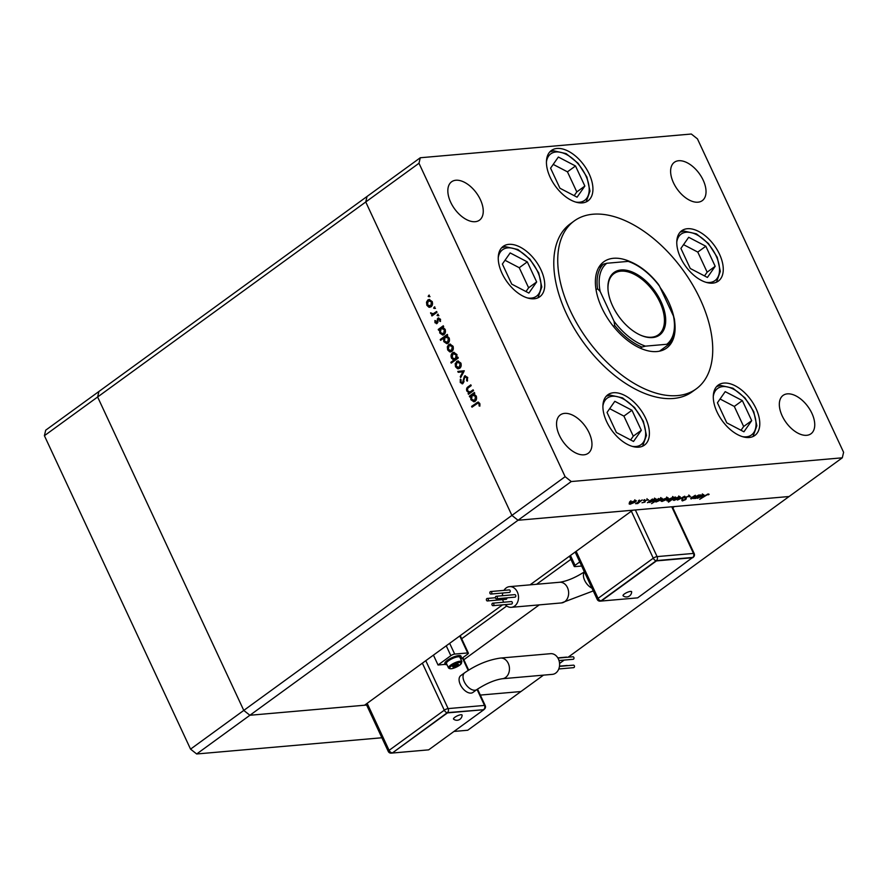 <?xml version="1.0" encoding="UTF-8"?>
<svg xmlns="http://www.w3.org/2000/svg" width="888" height="888" viewBox="0 0 888 888"><rect width="100%" height="100%" fill="white"/><g stroke="black" fill="none" stroke-linecap="round" stroke-linejoin="round"><path stroke-width="1.33" d="M530.058 584.848L632.667 510.223L518.026 520.257L789.077 496.514L674.436 506.56L672.815 507.736M463.836 659.729L539.26 604.883M480.33 695.082L520.956 691.53L480.33 695.082M366.633 705.039L249.905 715.262L518.026 520.257L511.899 515.406L518.026 520.257L571.262 481.54L842.301 457.808L568.154 657.198M564.191 660.073L559.562 663.447M543.489 675.135L467.721 730.247L453.957 731.446M842.301 457.808L843.6 452.303L697.446 138.872L691.319 134.021L420.279 157.753L367.044 196.47L365.745 201.976L511.899 515.406L365.745 201.976L367.044 196.47L45.699 430.192L44.4 435.697L190.554 749.128L196.681 753.979L381.884 737.762M196.681 753.979L249.905 715.262L243.778 710.411L97.625 396.992L418.981 163.259L565.134 476.69L243.778 710.411L249.905 715.262L364.546 705.227L502.553 604.85M190.554 749.128L243.778 710.411L97.625 396.992L98.923 391.486L97.625 396.992L44.4 435.697M461.682 638.75L506.726 605.993M536.585 584.282L570.906 559.318M673.803 316.872A53.369 30.381 54 0 0 668.653 301.987A53.369 30.381 54 0 0 660.15 287.523M629.947 261.549A53.369 30.381 54 0 0 603.84 261.749A53.369 30.381 54 0 0 601.82 307.836A53.369 30.381 54 0 0 666.622 348.074A53.369 30.381 54 0 0 674.858 323.299M570.263 310.6A103.785 59.085 54 0 0 696.281 388.844A103.785 59.085 54 0 0 700.21 299.223A103.785 59.085 54 0 0 574.192 220.979A103.785 59.085 54 0 0 570.263 310.6M574.192 220.979L570.251 223.854A103.785 59.085 54 0 0 566.311 313.475A103.785 59.085 54 0 0 692.329 391.708L696.281 388.844M756.032 408.569A31.136 17.727 54 0 0 718.226 385.103A31.136 17.727 54 0 0 717.038 411.988A31.136 17.727 54 0 0 754.844 435.464A31.136 17.727 54 0 0 756.032 408.569M645.643 418.237A31.136 17.727 54 0 0 607.836 394.772A31.136 17.727 54 0 0 606.659 421.656A31.136 17.727 54 0 0 644.455 445.132A31.136 17.727 54 0 0 645.643 418.237M540.981 269.852A31.136 17.727 54 0 0 503.174 246.387A31.136 17.727 54 0 0 501.998 273.271A31.136 17.727 54 0 0 539.804 296.747A31.136 17.727 54 0 0 540.981 269.852M589.177 173.97A31.136 17.727 54 0 0 551.37 150.494A31.136 17.727 54 0 0 550.194 177.378A31.136 17.727 54 0 0 588 200.855A31.136 17.727 54 0 0 589.177 173.97M719.513 254.223A31.136 17.727 54 0 0 681.707 230.747A31.136 17.727 54 0 0 680.53 257.631A31.136 17.727 54 0 0 718.337 281.108A31.136 17.727 54 0 0 719.513 254.223M450.693 202.275A23.721 13.509 -126 0 1 451.592 181.785A23.721 13.509 -126 0 1 480.397 199.678A23.721 13.509 -126 0 1 479.498 220.157A23.721 13.509 -126 0 1 450.693 202.275M782.184 415.884A23.721 13.509 -126 0 1 783.083 395.404A23.721 13.509 -126 0 1 811.887 413.286A23.721 13.509 -126 0 1 810.988 433.766A23.721 13.509 -126 0 1 782.184 415.884M589.11 432.8A23.721 13.509 54 0 0 560.306 414.918A23.721 13.509 54 0 0 559.407 435.398A23.721 13.509 54 0 0 588.211 453.28A23.721 13.509 54 0 0 589.11 432.8M703.174 180.164A23.721 13.509 54 0 0 674.369 162.282A23.721 13.509 54 0 0 673.47 182.762A23.721 13.509 54 0 0 702.275 200.644A23.721 13.509 54 0 0 703.174 180.164M473.149 389.832L473.526 390.642L468.487 394.305L468.109 393.495L469.019 392.84L466.844 391.042C466.211 389.055 466.677 387.612 468.242 386.702L470.818 384.826L471.195 385.647L467.721 388.3L467.521 390.731L469.907 392.019L473.149 389.832M470.107 391.997L473.36 390.276M464.591 377.134L465.39 375.979L464.468 376.068L467.543 377.3L467.321 381.152L466.611 380.641L466.833 377.811L464.835 376.889L462.914 383.572L460.262 382.517L460.306 379.254L461.072 379.676L461.005 382.095L462.504 382.784L464.468 376.068L465.312 375.735M466.289 376.612L464.835 376.889M462.914 383.572L462.149 383.882M463.436 382.706L462.115 382.939L463.436 382.706L464.047 381.463M464.258 370.762L460.683 377.578L460.273 376.69L462.914 371.828L458.219 372.294L457.808 371.417L464.258 370.762M459.751 368.287L457.531 368.687L455.522 366.766L455.178 363.647L457.797 360.939L460.739 362.97C461.582 365.157 461.249 366.933 459.751 368.287M458.474 368.786L457.531 368.687L458.463 368.598L456.454 366.689M451.892 351.437L449.672 351.826L447.663 349.916L447.319 346.786L448.684 344.577L449.939 344.089L452.88 346.12C453.724 348.307 453.391 350.083 451.892 351.437M450.616 351.937L449.672 351.826L450.605 351.748L448.595 349.828M439.549 329.592L438.617 330.269L438.239 329.448L443.279 325.785L443.667 326.595L442.79 327.239L445.01 329.237C445.843 331.457 445.51 333.244 444 334.598L442.779 335.087L439.782 333.011L439.549 329.592L440.293 329.526M429.304 295.56L429.082 296.736L428.16 296.392L428.948 295.171M429.082 296.736L428.16 296.392L429.082 296.315L429.304 295.138M431.08 306.804L428.86 307.193L426.851 305.283L426.506 302.164L427.872 299.944L429.126 299.456L432.068 301.487C432.911 303.674 432.578 305.45 431.08 306.804M429.803 307.304L428.86 307.193L429.792 307.115L427.783 305.195M434.776 307.304L434.554 308.469L433.633 308.136L434.421 306.915M434.554 308.469L433.633 308.136L434.554 308.058L434.787 306.882M436.619 311.488L436.996 312.299L431.957 315.973L431.579 315.162L432.312 314.618L430.58 312.776L433.122 313.83L436.619 311.488M434.054 313.753L432.611 313.941L436.818 311.932M438.195 314.618L437.973 315.795L437.04 315.462L437.84 314.23M437.973 315.795L437.04 315.462L437.973 315.373L438.195 314.208M437.096 323.443L434.987 322.733L434.909 320.513L435.608 320.746L435.608 322.277L436.685 322.644L437.906 318.182L440.27 319.058L440.47 321.456L439.749 321.256L439.671 319.558L438.306 318.97L437.729 322.577L436.419 323.72M435.608 322.277L437.962 322.011M438.15 319.125L438.827 318.104L437.906 318.182L438.617 317.904M439.593 318.759L438.306 318.97M443.612 338.161L440.592 340.348L440.215 339.538L447.297 334.388L447.674 335.198L446.797 335.831L449.028 337.84C449.861 340.06 449.517 341.847 448.007 343.201L446.797 343.689L443.789 341.614L443.612 338.161L444.311 338.095M456.987 357.842L457.919 357.165L458.297 357.986L451.215 363.125L450.838 362.315L453.79 360.173L451.526 358.197C450.693 355.988 451.026 354.201 452.536 352.836L453.757 352.347L456.754 354.423L456.987 357.842L458.119 357.609M470.662 396.303L469.73 396.98L469.352 396.17L474.392 392.507L474.769 393.317L473.903 393.95L476.123 395.959C476.956 398.168 476.623 399.955 475.113 401.321L473.892 401.798L470.895 399.733L470.662 396.303L471.406 396.237M478.943 403.796L477.922 403.108L471.994 407.17L471.617 406.36L477.988 402.075L479.675 403.319L479.897 406.082L479.143 405.994L478.943 403.796L479.831 403.718M691.053 498.101L691.43 498.89C690.342 498.845 690.598 498.279 692.207 497.191L695.36 495.271L691.919 497.824L692.14 498.434L698.945 494.949L693.905 498.623L694.227 498.013L690.731 498.734M691.774 497.513L692.14 498.434M685.414 499.089L685.925 497.18L689.654 495.659L690.12 496.581L689.221 496.88L688.944 496.17L686.502 497.136L685.569 499.622L682.35 500.932L681.795 500.233L684.948 499.7L685.203 498.612M689.654 495.659L690.12 496.581L689.687 495.648M689.221 496.88L688.777 495.826M685.869 497.213L686.258 498.89L685.647 497.591L684.959 498.323M681.995 500.166L682.35 500.932L681.795 500.233M684.704 496.203L681.906 499.667L683.372 497.191L677.489 500.055L684.704 496.203M679.242 496.625C680.619 496.592 680.574 497.147 679.109 498.29L674.025 500.421L673.06 499.977L674.192 498.723L680.219 496.836M673.504 499.3L674.025 500.421L673.06 499.977M667.165 497.68C668.542 497.646 668.498 498.201 667.032 499.356L661.949 501.476L660.972 501.032L662.115 499.789L668.142 497.891M661.427 500.355L661.949 501.476L660.972 501.032M655.078 498.734C656.432 498.712 656.387 499.278 654.922 500.432L647.419 502.697L652.458 499.023L652.169 499.611L656.032 498.967M649.283 501.343L649.838 502.541L648.806 501.687M631.013 500.843L629.87 501.687L630.824 500.876M635.264 500.477C636.629 500.444 636.585 500.999 635.131 502.142L630.047 504.273L629.07 503.829L630.214 502.575L636.241 500.688M629.525 503.152L630.047 504.273L629.07 503.829M639.427 500.111L638.283 500.943L639.238 500.144M642.213 499.922L637.762 503.54L635.597 503.674L642.213 499.922M644.599 499.655L643.445 500.499L644.41 499.689M644.988 502.12L641.969 502.763L644.377 502.186L644.932 500.555L648.451 499.755L645.543 500.488L644.988 502.12L644.455 500.976M644.677 501.864L644.377 501.11M647.596 500.133L647.052 499.522M645.054 500.477L645.299 501.043M661.238 498.201C662.603 498.179 662.548 498.734 661.094 499.889L655.999 501.998L655.144 501.387L651.548 503.629L658.63 498.49L658.341 499.067L662.193 498.434M655.444 500.799L655.999 501.998L655.011 501.11M667.354 499.822L667.887 500.954C666.522 500.987 666.566 500.421 668.031 499.267L675.535 497.003L668.464 502.153L670.829 500.055L666.921 500.732M673.126 497.158L673.759 497.18M702.885 494.549C704.251 494.527 704.206 495.093 702.741 496.248L695.237 498.501L700.277 494.838L699.988 495.415L703.851 494.783M697.091 497.158L697.657 498.346L696.625 497.491M707.558 494.538L699.711 499.3L704.373 495.915L708.302 494.017L709.068 494.461L707.403 494.205M708.302 494.017L708.902 494.105M420.279 157.753L418.981 163.259M565.134 476.69L571.262 481.54M630.802 502.519L630.669 503.818L634.554 502.197L634.643 500.921L630.68 502.264M629.348 502.353L630.669 503.818M634.498 500.599L635.397 501.11L634.787 499.811M650.538 500.799L650.449 502.086L654.345 500.477L654.434 499.189L650.405 500.521M649.073 500.621L650.449 502.086M654.278 498.867L655.178 499.378L654.578 498.09M656.698 500.255L656.609 501.542L660.517 499.933L660.594 498.656L656.565 499.977M655.244 500.077L656.609 501.542M660.45 498.323L661.338 498.845L660.739 497.546M662.703 499.733L662.57 501.021L666.455 499.4L666.555 498.135L662.581 499.467M661.249 499.556L662.57 501.021M666.4 497.802L667.299 498.312L666.699 497.014M672.427 498.901L672.516 497.613L668.609 499.223L668.52 500.499L672.427 498.901M672.671 496.481L673.27 497.78L672.36 497.28M667.177 499.023L668.52 500.499M674.78 498.668L674.647 499.966L678.532 498.346L678.632 497.069L674.658 498.412M673.337 498.501L674.647 499.966M678.476 496.747L679.375 497.247L678.776 495.959M685.525 497.003L685.647 497.591M698.356 496.614L698.268 497.902L702.164 496.292L702.253 495.005L698.223 496.337M696.891 496.425L698.268 497.902M702.097 494.683L702.996 495.193L702.386 493.895M707.836 494.094L708.202 494.882M430.014 296.648L429.082 296.315M427.672 305.206L426.851 305.283M427.328 302.087L426.506 302.164M427.439 302.075L428.804 299.866L427.872 299.944M428.804 299.866L429.592 299.467M432.378 301.853L429.193 300.677M431.624 305.905L429.748 306.371L432.212 305.283M428.26 300.755L427.472 304.828L430.702 305.983L431.457 301.942L428.26 300.755L430.158 300.299M432.234 301.865L431.457 301.942M435.486 308.391L434.554 308.058M432.678 315.451L431.579 315.162M432.5 315.074L433.244 314.541L432.312 314.618M433.244 314.541L431.657 313.519M431.557 313.531L430.736 313.608M438.905 315.717L437.973 315.373M435.908 322.644L434.987 322.733M436.53 322.2L437.618 322.566L436.53 322.2M437.851 322.022L437.04 322.089M437.873 320.701L437.118 320.768M438.195 318.97L437.273 319.058M440.537 321.19L439.749 321.256M440.426 319.491L439.671 319.558M440.592 319.469L439.238 318.892M436.874 323.576L435.919 322.655M439.338 329.748L438.239 329.448M439.172 329.37L443.489 326.229M443.245 334.987L440.97 333.411M440.603 332.945L439.782 333.011M445.31 329.581L442.08 328.349M444.555 333.699L442.712 334.143L445.177 333.011M441.147 328.427L440.393 332.556L443.623 333.788L444.377 329.659L441.147 328.427L443.045 327.961M445.166 329.592L444.377 329.659M441.314 339.827L440.215 339.538M441.147 339.449L447.497 334.832M447.252 343.589L444.977 342.013M444.622 341.536L443.789 341.614M449.317 338.184L446.087 336.941M448.562 342.302L446.72 342.735L449.184 341.614M445.166 337.029L444.411 341.147L447.641 342.391L448.396 338.261L445.166 337.029L447.064 336.563M449.173 338.195L448.396 338.261M448.484 349.839L447.663 349.916M448.14 346.72L447.319 346.786M448.251 346.709L449.617 344.5L448.684 344.577M449.617 344.5L450.405 344.1M453.191 346.486L450.005 345.31M452.436 350.538L450.56 351.004L453.024 349.916M449.073 345.388L448.285 349.461L451.515 350.616L452.27 346.575L449.073 345.388L450.971 344.933M453.047 346.498L452.27 346.575M451.937 362.604L450.838 362.315M451.77 362.237L454.723 360.084L453.79 360.173M454.723 360.084L452.458 358.119M452.347 358.13L451.526 358.197M452.292 354.334L453.457 352.758L452.536 352.836M453.457 352.758L454.223 352.358M456.31 358.93L454.423 359.385L457.176 357.831M457.065 354.8L453.846 353.568M455.389 359.007L456.143 354.889L452.913 353.646L452.159 357.764L455.389 359.007M456.92 354.812L456.143 354.889M454.778 353.213L452.913 353.646M456.343 366.689L455.522 366.766M455.999 363.569L455.178 363.647M456.11 363.558L457.475 361.349L456.543 361.438M457.475 361.349L458.264 360.95M461.05 363.347L457.864 362.16M460.295 367.388L458.419 367.854L460.883 366.777M456.932 362.249L456.143 366.322L459.374 367.477L460.128 363.425L456.932 362.249L458.83 361.793M460.905 363.359L460.128 363.425M462.914 371.828L463.847 371.739L461.194 376.612L460.273 376.69M459.14 372.205L457.808 371.417M458.73 371.328L464.269 370.773M467.565 380.575L466.611 380.641M467.71 377.733L466.833 377.811M467.765 377.733L465.767 376.801M462.593 383.76L460.262 382.517M463.869 381.474L463.114 381.54M463.991 379.753L463.236 379.82M469.208 393.784L468.109 393.495M469.031 393.417L469.941 392.751L469.019 392.84M469.941 392.751L467.765 390.964M467.654 390.964L466.844 391.042M467.576 388.5L471.029 385.27M470.451 396.459L469.352 396.17M470.285 396.092L474.603 392.951M474.359 401.709L472.083 400.133M471.717 399.656L470.895 399.733M476.423 396.303L473.193 395.06M475.668 400.421L473.815 400.854L476.29 399.722M472.261 395.138L471.506 399.267L474.736 400.499L475.491 396.381L472.261 395.138L474.159 394.672M476.268 396.314L475.491 396.381M472.716 406.649L471.617 406.36M472.538 406.271L478.454 402.12M479.92 405.927L479.143 405.994M479.975 404.384L479.12 404.462M479.742 403.485L477.922 403.108M612.587 305.883A38.695 22.034 -126 0 1 608.058 290.165A38.695 22.034 -126 0 1 627.206 270.418A38.695 22.034 -126 0 1 661.038 301.643A38.695 22.034 -126 0 1 640.892 335.32A38.695 22.034 -126 0 1 612.587 305.883M640.548 335.165A37.807 21.523 54 0 0 658.452 334.765A37.807 21.523 54 0 0 659.884 302.12A37.807 21.523 54 0 0 613.985 273.626A37.807 21.523 54 0 0 608.091 290.531M600.166 291.486L614.041 321.245A50.405 28.694 54 0 0 645.476 346.142L666.799 344.278A50.405 28.694 54 0 0 673.448 316.039L659.573 286.28A50.405 28.694 54 0 0 628.149 261.383L606.815 263.259A50.405 28.694 54 0 0 600.166 291.486L597.557 288.722A51.893 29.537 -126 0 1 603.341 264.191L606.815 263.259M596.048 289.821L597.557 288.722M613.408 326.373L614.685 325.441L614.041 321.245M645.476 346.142L641.991 347.075A51.893 29.537 -126 0 1 614.685 325.441M640.415 348.229L641.991 347.075M659.518 351.171L668.409 344.688M668.309 344.777L666.799 344.278M629.692 261.449C640.148 265.712 649.727 273.349 658.441 284.349L659.573 286.28M673.448 316.039L674.325 318.67C676.09 330.014 674.125 338.694 668.42 344.688M628.149 261.383L629.659 261.882M598.712 267.554L603.341 264.191M630.48 591.419A4.729 1.254 -25 0 1 631.657 591.885A5.25 5.25 0 0 1 623.165 595.848A4.729 1.254 -25 0 1 625.241 593.395A4.729 1.254 -25 0 1 630.48 591.419M492.074 605.039A1.265 0.977 -95 0 0 493.75 603.818A1.265 0.977 -95 0 0 492.074 605.039M493.018 605.683L511.588 604.062A1.265 0.977 -95 0 0 511.366 601.553L492.796 603.174M495.526 598.135A1.265 0.977 -95 0 0 497.202 596.914A1.265 0.977 -95 0 0 495.526 598.135M496.47 598.778L515.04 597.147A1.265 0.977 -95 0 0 514.818 594.638L496.259 596.27M489.976 593.406A1.265 0.977 -95 0 0 491.652 592.185A1.265 0.977 -95 0 0 489.976 593.406M490.92 594.05L509.479 592.418A1.265 0.977 -95 0 0 509.268 589.91L490.698 591.541M486.524 600.31A1.265 0.977 -95 0 0 488.2 599.089A1.265 0.977 -95 0 0 486.524 600.31M487.468 600.954L506.027 599.333A1.265 0.977 -95 0 0 506.882 597.868M505.216 604.617A10.379 8.07 -95 0 0 511.333 607.325A10.379 8.07 -95 0 0 514.652 606.049A10.379 8.07 -95 0 0 518.081 594.05A10.379 8.07 -95 0 0 509.523 586.646A10.379 8.07 -95 0 0 506.193 587.923A10.379 8.07 -95 0 0 503.973 590.376M502.819 593.006A10.379 8.07 -95 0 0 502.353 595.737M502.697 599.622A10.379 8.07 -95 0 0 503.629 602.231M581.662 566.022L574.936 566.611A2.964 0.788 -25 0 1 574.225 566.433A2.964 0.788 -25 0 1 575.047 565.345L579.742 561.926M692.84 557.708L656.454 560.894L601.254 601.043L637.64 597.857L692.729 557.442L656.332 560.628L601.132 600.776A2.964 1.687 -126 0 1 598.068 598.357L653.268 558.208L631.346 511.177M656.454 560.894L656.332 560.628A2.964 1.687 54 0 1 653.268 558.208A2.964 0.788 155 0 1 657.098 556.61L693.484 553.424L671.75 506.793M601.254 601.043L601.132 600.776A2.964 2.309 85 0 1 600.188 601.143L636.574 597.957A2.964 2.964 0 0 0 636.818 597.924M453.613 719.158A4.729 1.254 -25 0 1 455.699 716.716A4.729 1.254 -25 0 1 460.928 714.74A4.729 1.254 -25 0 1 462.104 715.195A5.25 5.25 0 0 1 453.613 719.158M559.462 666.377L573.504 665.145A1.265 0.977 85 0 1 573.715 667.654L558.785 668.964M557.942 658.097L572.949 656.776A1.265 0.977 85 0 1 573.16 659.296L559.007 660.528M550.604 653.679A10.379 8.07 85 0 1 559.163 661.083A10.379 8.07 85 0 1 555.733 673.082A10.379 8.07 85 0 1 552.414 674.358L502.286 678.743A10.379 8.07 85 0 0 505.616 677.466A10.379 8.07 85 0 0 508.28 663.392A10.379 8.07 85 0 0 500.477 658.064L550.604 653.679M500.477 658.064C488.345 659.795 476.412 664.701 464.657 672.782L460.717 675.657A10.379 5.905 54 0 0 461.105 686.091A10.379 5.905 54 0 0 471.051 693.106A10.379 5.905 54 0 0 472.927 692.44L476.867 689.565C486.169 683.516 494.649 679.908 502.286 678.743M460.428 658.441A8.891 2.364 155 0 0 461.216 656.62L460.983 656.11A8.891 2.364 155 0 0 455.666 656.254A8.891 2.364 155 0 0 447.341 660.35A8.891 2.364 155 0 0 444.855 663.625L445.099 664.146A8.891 2.364 155 0 0 446.997 664.701M461.216 656.62A8.891 2.364 155 0 0 455.91 656.765A8.891 2.364 155 0 0 447.585 660.872A8.891 2.364 155 0 0 445.099 664.146M461.927 661.649L459.873 657.253A7.415 1.976 155 0 0 455.455 657.375A7.415 1.976 155 0 0 448.518 660.794A7.415 1.976 155 0 0 446.442 663.514L448.496 667.92C450.205 669.63 453.979 668.697 459.818 665.145L461.927 661.649A7.415 1.976 155 0 0 457.509 661.771A7.415 1.976 155 0 0 450.571 665.19A7.415 1.976 155 0 0 448.496 667.92M445.265 664.368L438.039 665.001L433.433 655.122M438.039 665.001L450.849 655.677A2.964 0.788 -25 0 1 454.678 654.079L467.676 652.946A2.964 0.788 -25 0 1 468.387 653.124A2.964 0.788 -25 0 1 467.554 654.212L460.761 659.151M453.302 667.221L458.563 664.568L457.853 663.913L454.856 664.901L452.58 666.555L453.302 667.221L452.88 666.333M455.566 664.668L456.288 666.233M557.808 657.875L566.433 657.12A1.265 0.977 85 0 1 567.01 657.298M559.496 666.144L566.988 665.489A1.265 0.977 85 0 1 567.565 665.667M483.871 709.701L447.363 712.62L392.285 753.035L428.671 749.849L483.871 709.701L447.485 712.886L392.285 753.035M447.485 712.886L447.363 712.62A2.964 2.309 -95 0 0 448.129 708.602L484.515 705.416L477.056 689.432M751.703 420.657L742.346 400.588L725.207 391.641L717.426 402.775L726.784 422.843L743.922 431.79L751.703 420.657L743.656 426.506L734.298 406.438L720.057 399.001M741.025 430.28L743.656 426.506M734.298 406.438L742.346 400.588M641.314 430.325L631.956 410.256L614.818 401.309L607.037 412.443L616.394 432.512L633.533 441.458L641.314 430.325L633.277 436.175L623.909 416.106L609.668 408.669M630.635 439.949L633.277 436.175M623.909 416.106L631.956 410.256M715.184 266.311L705.827 246.231L688.688 237.285L680.907 248.418L690.265 268.487L707.414 277.433L715.184 266.311L707.148 272.161L697.779 252.081L683.538 244.644M704.517 275.924L707.148 272.161M697.779 252.081L705.827 246.231M584.859 186.058L575.502 165.978L558.352 157.032L550.571 168.165L559.94 188.234L577.078 197.18L584.859 186.058L576.812 191.908L567.454 171.828L553.213 164.402M574.181 195.671L576.812 191.908M567.454 171.828L575.502 165.978M536.663 281.94L527.294 261.871L510.156 252.925L502.375 264.047L511.743 284.127L528.882 293.073L536.663 281.94L528.615 287.79L519.258 267.721L505.017 260.284M525.985 291.564L528.615 287.79M519.258 267.721L527.294 261.871M685.691 497.358L686.069 498.168M435.853 312.643L434.92 312.72M469.175 386.624L468.242 386.702M472.25 391.075L471.328 391.153M477.2 402.886L476.268 402.963M593.262 590.92L561.449 602.93A10.379 8.07 -95 0 0 564.779 601.664A10.379 8.07 -95 0 0 567.454 587.579A10.379 8.07 -95 0 0 559.64 582.262C567.288 581.096 575.757 577.489 585.07 571.428M591.974 588.156A10.379 5.905 -126 0 1 584.67 580.397A10.379 5.905 -126 0 1 584.448 572.016M635.364 509.978L657.098 556.61A2.964 2.309 85 0 1 656.332 560.628M576.145 551.326L598.068 598.357A2.964 0.788 155 0 0 597.236 599.444L575.147 552.059M575.047 565.345L570.451 555.466M693.484 553.424A2.964 2.309 85 0 1 692.729 557.442A2.964 1.687 -126 0 0 693.262 557.253A2.964 2.964 0 0 0 694.205 553.601A2.964 0.788 155 0 0 693.484 553.424M464.657 672.782A10.379 5.905 54 0 0 464.269 681.751A10.379 5.905 54 0 0 474.991 690.242A10.379 5.905 54 0 0 476.867 689.565M459.662 665.201A6.527 1.743 155 0 0 459.906 662.415A6.527 1.743 155 0 0 451.493 665.922A6.527 1.743 155 0 0 451.237 668.72A6.527 1.743 155 0 0 459.662 665.201M425.785 660.683L448.129 708.602A2.964 0.788 155 0 0 444.3 710.2L422.366 663.17M468.176 670.396L462.393 657.975M367.166 703.318L389.099 750.349L444.3 710.2A2.964 1.687 -126 0 0 447.363 712.62M467.676 652.946L459.762 635.975M454.678 654.079L449.661 643.323M450.849 655.677L446.242 645.809M485.225 705.594A2.964 0.788 155 0 0 484.515 705.416A2.964 2.309 -95 0 1 483.749 709.434A2.964 1.687 54 0 0 484.282 709.246A2.964 2.964 0 0 0 485.225 705.594L477.533 689.099M427.594 749.949L391.208 753.135A2.964 2.309 -95 0 0 392.163 752.769A2.964 1.687 54 0 1 389.099 750.349A2.964 0.788 155 0 0 388.267 751.437L366.167 704.051M742.535 436.663A28.76 16.373 54 0 0 755.544 419.092A28.76 16.373 54 0 0 733.421 389.166A28.76 16.373 54 0 0 713.286 396.437M632.156 446.331A28.76 16.373 54 0 0 645.154 428.76A28.76 16.373 54 0 0 623.032 398.834A28.76 16.373 54 0 0 602.897 406.105M706.027 282.306A28.76 16.373 54 0 0 719.025 264.735A28.76 16.373 54 0 0 696.902 234.809A28.76 16.373 54 0 0 676.767 242.091M575.69 202.064A28.76 16.373 54 0 0 588.7 184.482A28.76 16.373 54 0 0 566.577 154.556A28.76 16.373 54 0 0 546.442 161.838M527.494 297.946A28.76 16.373 54 0 0 540.503 280.375A28.76 16.373 54 0 0 518.381 250.449A28.76 16.373 54 0 0 498.246 257.72M644.677 501.72L644.066 500.421M647.596 499.944L646.986 498.656M645.232 500.943L644.621 499.644M689.41 496.303L688.811 495.005M686.091 498.224L685.492 496.936M682.672 500.299L682.062 499.012M685.347 498.901L684.748 497.602M691.586 498.335L690.986 497.036M436.374 322.766L437.296 322.688M561.449 602.93L511.333 607.325M574.225 566.433L569.452 556.199M559.64 582.262L509.523 586.646M487.246 598.445L495.404 597.735M597.236 599.444A2.964 2.964 0 0 0 600.188 601.143M694.205 553.601L672.349 506.737M468.387 653.124L460.228 635.63M468.664 670.085L462.859 657.631M388.267 751.437A2.964 2.964 0 0 0 391.208 753.135M753.013 436.519L756.842 425.729L753.745 411.632L744.965 397.88L732.944 388.211L720.579 385.425L716.638 386.524M642.623 446.187L646.453 435.398L643.356 421.301L634.576 407.548L622.555 397.88L610.189 395.093L606.26 396.192M716.494 282.173L720.323 271.373L717.238 257.287L708.446 243.523L696.425 233.855L684.06 231.069L680.13 232.168M586.158 201.92L589.987 191.12L586.901 177.034L578.121 163.27L566.1 153.602L553.735 150.816L549.794 151.915M537.962 297.802L541.791 287.013L538.705 272.916L529.925 259.163L517.893 249.495L505.538 246.709L501.598 247.808"/></g></svg>
